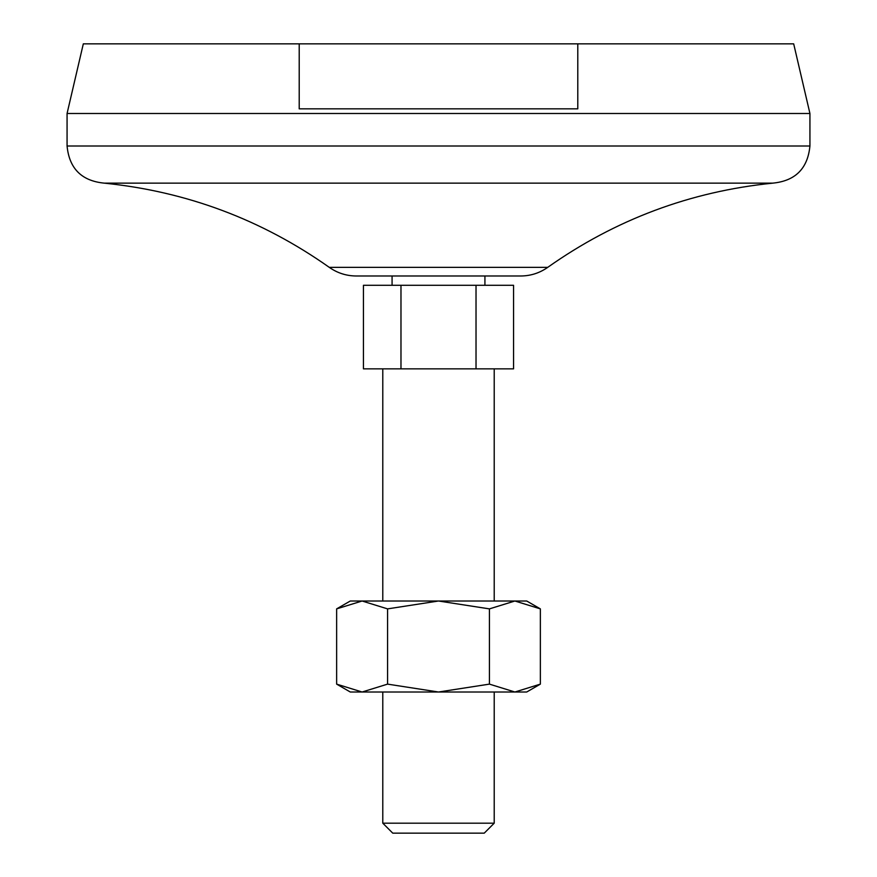 <?xml version="1.0" encoding="UTF-8"?>
<svg xmlns="http://www.w3.org/2000/svg" width="877" height="877" viewBox="0 0 877 877"><rect width="100%" height="100%" fill="white"/><g stroke="black" fill="none" stroke-linecap="round" stroke-linejoin="round"><path stroke-width="1.32" d="M577.79 43.85L577.79 108.847L299.21 108.847L299.21 43.85L793.685 43.85L809.931 113.495L809.931 145.999C807.739 168.559 795.351 180.936 772.79 183.14C690.385 191.471 615.358 219.546 547.708 267.364C539.618 273.043 530.629 275.926 520.741 275.992L356.259 275.992C346.371 275.926 337.382 273.043 329.292 267.364C261.631 219.579 186.604 191.504 104.21 183.14L772.79 183.14M363.44 285.288L363.44 368.855L400.975 368.855L400.975 285.288L363.44 285.288M476.025 368.855L513.56 368.855L513.56 285.288L476.025 285.288L476.025 368.855L400.975 368.855M476.025 285.288L400.975 285.288M392.074 275.992L392.074 285.288M382.789 368.855L382.789 601.008M382.789 823.185L494.211 823.185L484.247 833.15L392.753 833.15L382.789 823.185L382.789 692.008M809.931 113.495L67.069 113.495L83.315 43.85L299.21 43.85M67.069 113.495L67.069 145.999L809.931 145.999M387.568 684.126L362.102 692.008L336.636 684.126L336.636 608.879L362.102 601.008L438.5 601.008L489.432 608.879L514.898 601.008L526.715 601.008L540.364 608.879L514.898 601.008L438.5 601.008L387.568 608.879L387.568 684.126L438.5 692.008L489.432 684.126L489.432 608.879M336.636 608.879L350.285 601.008L362.102 601.008L387.568 608.879M540.364 684.126L514.898 692.008L526.715 692.008L540.364 684.126L540.364 608.879M336.636 684.126L350.285 692.008L514.898 692.008L489.432 684.126M104.21 183.14C81.649 180.936 69.261 168.559 67.069 145.999M329.292 267.364L547.708 267.364M484.926 275.992L484.926 285.288M494.211 368.855L494.211 601.008M494.211 692.008L494.211 823.185"/></g></svg>
